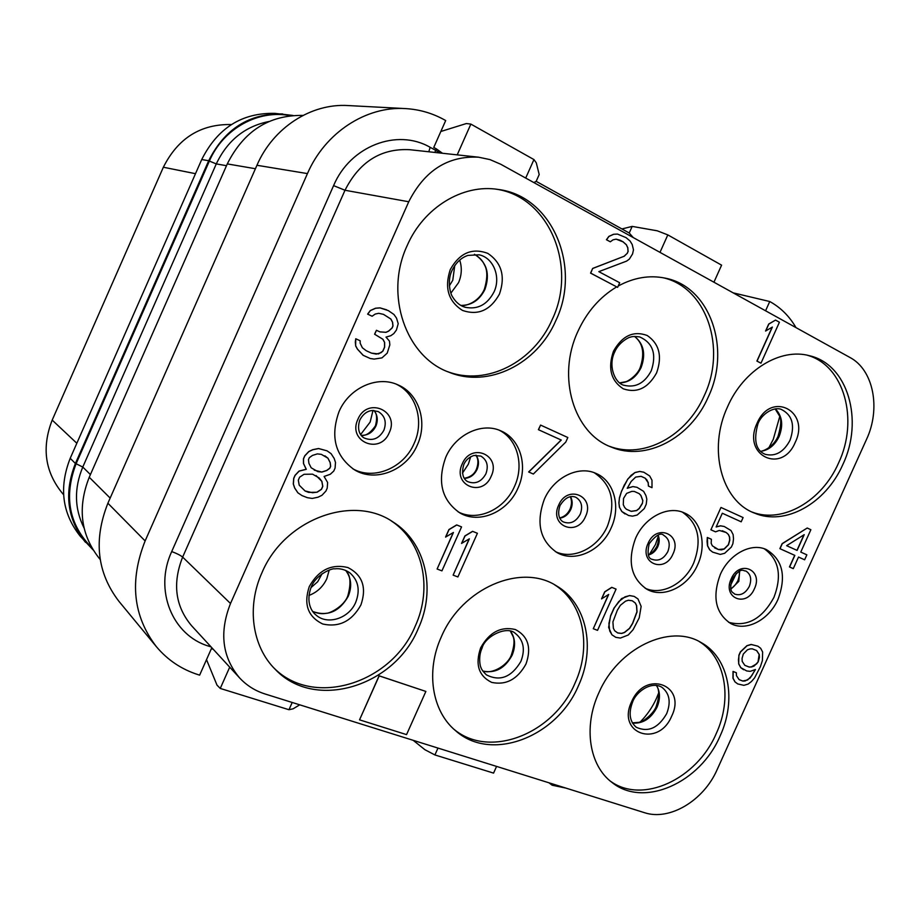 <?xml version="1.0" encoding="UTF-8"?>
<svg xmlns="http://www.w3.org/2000/svg" width="920" height="920" viewBox="0 0 920 920"><rect width="100%" height="100%" fill="white"/><g stroke="black" fill="none" stroke-linecap="round" stroke-linejoin="round"><path stroke-width="1.38" d="M293.02 115.46L274.861 113.367C241.948 112.654 217.568 128.041 201.721 159.539L70.207 458.309C58.8 487.393 62.134 513.36 80.235 536.21L93.07 549.884M231.403 124.534C200.652 123.959 177.962 138.195 163.357 167.233L52.198 420.095C41.446 447.752 45.022 472.385 62.939 493.959L63.583 494.672M807.265 355.223C844.33 365.332 859.096 420.003 838.534 463.059C822.089 500.802 782.851 523.825 752.33 512.153M842.846 464.519C825.976 503.332 785.151 526.447 754.342 513.038C721.51 500.859 707.618 449.155 727.616 406.651C743.567 370.012 780.401 347.633 809.439 355.718C847.964 364.366 863.972 420.394 842.846 464.519M644.403 812.659C669.622 821.157 703.731 800.526 717.117 769.672L866.479 439.484C880.981 408.733 873.597 369.886 849.93 357.466L500.733 164.243L490.003 159.608L478.572 157.193C447.879 155.664 424.603 170.522 408.744 201.756L230.506 603.497C219.132 632.316 222.168 657.133 239.625 677.936C246.675 685.492 255.162 690.851 265.098 693.99L644.403 812.659M720.291 574.54C729.1 554.139 751.226 542.34 766.337 549.573C782.655 559.532 786.554 576.081 778.056 599.207C769.074 620.057 745.947 632.063 730.537 623.415C715.495 613.18 712.08 596.884 720.291 574.54M635.559 538.338C644.644 517.178 668.092 505.16 684.331 512.911C701.074 519.823 707.181 544.536 697.613 564.846C688.298 586.592 663.584 598.793 646.99 589.317C630.982 578.37 627.164 561.372 635.559 538.338M544.306 499.353C553.691 477.365 578.611 465.152 596.102 473.466C614.146 480.93 621.069 506.828 611.156 527.908C601.484 550.666 574.919 563.04 557.014 552.587C539.982 540.822 535.739 523.077 544.306 499.353M445.763 457.251C455.469 434.378 482.011 421.958 500.917 430.905C520.409 438.978 528.264 466.198 517.983 488.106C507.897 512.003 479.182 524.538 459.781 512.865C441.703 500.192 437.023 481.654 445.763 457.251M339.02 411.654C349.071 387.815 377.407 375.199 397.9 384.847C419.037 393.599 427.972 422.268 417.289 445.084C406.72 470.315 375.406 482.942 354.327 469.729C335.225 456.021 330.119 436.655 339.02 411.654M598.817 692.886C618.01 647.956 669.944 623.38 701.04 642.505C728.939 657.524 736.943 699.982 720.038 736.115C700.281 782.736 643.827 808.277 612.076 782.506C589.271 765.796 583.084 726.904 598.817 692.886M441.37 636.744C461.943 588.029 520.938 563.005 556.128 585.637C586.695 603.002 596.056 647.91 578.484 685.641C557.083 737.012 491.119 762.783 455.503 730.63C431.952 711.252 425.511 671.312 441.37 636.744M261.935 572.757C284.222 519.225 352.705 494.109 392.748 521.801C425.834 542.179 436.402 589.352 418.289 628.521C394.703 686.423 314.732 711.459 275.207 669.3C252.264 646.794 246.399 606.958 261.935 572.757M407.111 245.72C423.579 207.483 462.909 183.701 498.053 189.428C552.425 195.925 581.704 267.007 555.922 320.436C537.314 363.917 488.577 388.504 449.063 372.243C406.007 356.983 384.1 294.917 407.111 245.72M425.868 691.438L379.086 675.786L359.547 719.842L406.548 734.62L425.868 691.438L379.19 675.878L359.547 719.842M775.525 320.079L768.717 324.024L765.567 331.016L772.374 327.072L757.045 361.123L760.978 363.193L779.412 322.23L775.525 320.079L768.856 324.058L765.704 331.05M772.156 327.198L756.907 361.077L760.978 363.193M592.675 268.421L590.571 273.113L617.607 287.362L619.678 282.727L598.828 271.653L626.601 261.119L629.326 259.13L632.557 253.954L633.477 249.837L632.201 244.501L630.085 241.017L626.071 237.647L617.481 234.071L613.663 234.301L608.982 236.417L606.556 239.752L610.305 241.799L613.065 239.809L616.135 239.165L623.116 241.88L626.394 244.846L627.785 247.917L628.004 251.516L627.175 253.38L624.036 256.3L592.675 268.421L590.709 273.136L617.607 287.362M618.206 286.017C633.799 277.587 649.382 274.942 664.964 278.093C710.171 286.407 731.377 348.841 708.296 396.945C690.575 438.012 646.012 461.851 611.236 447.051C573.85 433.412 556.496 377.027 577.875 331.464C586.903 311.846 599.828 296.999 616.653 286.902M617.481 234.071L613.525 234.278L608.856 236.394L606.429 239.729L610.305 241.799M386.596 309.798L379.948 307.866L375.555 308.211L370.277 310.546L367.62 314.134L372.117 316.227L375.199 314.065L378.706 313.306L383.513 314.364L390.885 319.033L392.598 322.241L393.001 326.025L392.127 328.003L388.631 331.154L386.02 332.327L379.925 331.89L376.441 330.28L374.681 334.259L382.938 339.273L384.663 342.447L384.64 347.208L382.881 351.164L378.522 353.935L371.542 353.142L366.298 350.761L362.353 347.772L360.157 343.171L360.168 340.779L355.752 338.755L355.304 342.159L355.741 345.954L357.5 349.151L363.216 355.327L370.219 358.501L374.141 359.087L381.972 357.88L387.205 353.142L389.85 344.839L389.436 341.078L385.997 337.099L390.77 335.731L393.817 333.569L396.44 330.016L398.21 323.679L396.52 318.101L393.955 314.479L388.332 310.615L380.052 307.901L375.659 308.246L370.38 310.592L367.724 314.168L372.117 316.227M383.456 314.353L390.781 318.998L392.495 322.207L392.897 325.979L392.023 327.968L388.527 331.119L385.917 332.292L379.856 331.855M376.441 330.28L374.578 334.213L382.835 339.227L384.56 342.412L384.525 347.162L382.777 351.118L381.029 352.705L376.234 354.085L371.461 353.107M355.752 338.755L355.637 345.92L357.409 349.117L363.112 355.292L370.219 358.501M807.219 528.022L782.138 543.639L779.872 548.653L794.707 555.335L789.463 566.938L793.281 568.629L798.525 557.048L804.632 559.797L806.863 554.841L800.768 552.08L810.876 529.724L807.219 528.022L782.276 543.708L780.01 548.711L794.845 555.392L789.601 566.996M722.303 530.759L726.098 532.45L728.318 534.462L729.491 537.038L729.64 540.166L728.364 544.709L724.12 548.964L718.394 549.516L712.356 545.847L711.16 543.271L711.39 539.269L707.434 537.521L707.641 545.836L709.78 549.849L712.678 552.138L720.256 554.415L724.661 553.288L731.365 547.055L732.895 543.651L733.516 538.832L733.113 534.554L731.02 530.553L724.235 526.481L720.578 525.872L716.139 526.976L722.327 513.245L741.186 521.812L743.107 517.558L720.981 507.46L710.907 529.793L715.519 531.841L719.302 530.449L726.225 532.507L728.444 534.52L729.629 537.096L729.779 540.235L728.502 544.778L724.247 549.021L721.521 549.872L718.531 549.573L714.598 547.86M711.39 539.269L707.296 537.464L707.066 541.477L707.503 545.778L709.642 549.78L712.678 552.138M724.235 526.481L720.452 525.814L716.185 526.872M720.981 507.46L710.907 529.793M632.948 486.565L627.233 488.29L631.143 481.47L635.662 477.089L641.091 476.33L645.173 478.193L648.174 482.758L648.381 486.047L651.992 487.68L651.992 480.217L649.692 475.973L643.793 472.213L639.745 471.442L635.019 472.5L627.877 478.929L621.552 491.107L619.459 497.662L618.884 502.757L619.413 507.253L621.77 511.474L628.567 515.499L632.488 516.154L637.192 515.028L644.264 508.61L646.242 504.206L646.829 499.169L645.932 495.581L643.632 491.36L637.008 487.312L632.948 486.565L627.279 488.175M540.58 425.086L538.395 429.674L561.142 440.013L528.643 471.971L533.347 474.03L565.765 442.106L567.824 437.517L540.58 425.086L538.51 429.72L561.269 440.059L528.77 472.029M327.094 450.857L318.561 448.511L312.777 449.661L308.763 451.547L304.761 455.791L303.439 458.781L303.462 463.484L306.188 469.257L299.034 471.086L295.021 475.341L293.698 478.319L293.296 484.012L294.676 488.048L297.85 492.786L301.99 495.592L307.349 497.685L312.236 498.433L317.986 497.214L321.954 495.305L325.898 491.084L327.209 488.14L327.635 482.517L324.093 476.456L330.257 474.283L333.764 471.063L335.075 468.107L335.501 462.472L334.178 458.436L331.085 453.663L327.094 450.857L318.653 448.569L312.869 449.719L308.855 451.605L304.853 455.848L303.531 458.838L303.554 463.542L306.279 469.315L299.126 471.143L295.113 475.398L293.79 478.388L293.388 484.069L294.768 488.117L297.942 492.855M736.333 672.738L733.044 671.439L732.952 678.212L734.976 681.904L737.748 683.939L743.889 685.342L748.132 684.077L751.479 681.501L754.584 677.879L760.403 666.62L762.381 660.629L762.634 651.992L760.656 648.278L757.919 646.196L751.306 644.518L747.051 645.748L740.531 651.946L739.024 655.27L738.415 659.916L738.806 663.975L740.83 667.678L746.73 670.956L750.225 671.347L755.446 669.507L750.11 678.074L745.131 680.984L742.877 681.087L739.116 679.638L736.471 675.706L736.333 672.738L733.171 671.519L733.079 678.293L735.115 681.984L737.886 684.008M757.919 646.196L751.168 644.448L746.913 645.668L740.393 651.877L738.898 655.201L738.679 663.895L740.703 667.609L743.601 669.737M755.251 669.587L751.72 675.774L747.615 679.983L742.75 681.019L739.082 679.604M616.078 589.11L611.731 587.339L604.716 591.801L601.553 598.851L608.695 594.446L593.285 628.728L597.54 630.349L616.078 589.11L611.857 587.409L604.842 591.87L601.668 598.92M608.476 594.584L593.285 628.728M634.225 596.413L629.544 595.539L621.609 598.552L614.088 607.936L610.546 615.813L608.637 627.405L611.892 634.788L615.813 637.341L620.379 638.066L628.268 634.995L633.075 629.728L639.216 617.872L641.148 606.372L637.985 598.955L634.225 596.413L629.671 595.608L625.013 596.827L618.769 601.553L614.215 608.005L610.673 615.882L608.925 623.438L609.684 630.901L612.019 634.869L615.813 637.341M461.564 526.907L456.665 524.917L448.925 529.552L445.567 537.073L453.433 532.484L437.115 569.02L441.933 570.86L461.564 526.907L456.78 524.986L449.029 529.621L445.683 537.13M453.238 532.599L437.115 569.02M477.411 533.289L472.569 531.323L464.899 535.934L461.564 543.398L469.349 538.832L453.123 575.138L457.884 576.955L477.411 533.289L472.673 531.38L465.014 536.003L461.679 543.467M469.154 538.947L453.123 575.138M549.021 782.817L552.126 785.208L552.69 783.966M765.578 310.776L769.741 301.518L770.581 301.99C781.045 307.935 789.521 316.468 795.984 327.6M565.869 788.083L552.126 785.208M303.025 115.414C269.031 114.919 243.777 131.088 227.286 163.909L89.24 477.25C77.245 507.748 80.661 534.876 99.463 558.624L100.199 559.475M733.182 292.859L769.741 301.518M713.931 282.21L721.591 265.155L667.817 234.899L657.259 230.805L632.178 226.4L622 228.93M457.205 154.87L470.867 124.096L466.359 123.544L440.829 131.491M525.711 178.054L533.945 159.574L470.867 124.096M659.996 252.356L667.817 234.899M440.047 152.996L435.666 150.316L436.322 148.844L433.757 147.453L445.694 120.543L444.59 119.933C432.446 113.171 419.405 109.399 405.467 108.594L348.128 105.558C311.236 103.143 273.148 127.592 256.945 165.278L107.893 503.228L145.118 540.937C129.294 580.876 133.032 616.112 156.342 646.633L118.876 601.266C97.025 572.677 93.368 539.994 107.893 503.228M156.342 646.633C167.636 660.088 181.677 669.461 198.444 674.774L199.64 675.142L211.381 648.669L213.256 649.279M256.945 165.278L307.441 173.592L145.118 540.937M307.441 173.592C325.093 132.606 366.114 105.984 405.467 108.594M436.322 148.844L442.508 153.272M533.945 159.574L536.279 162.828L539.2 174.547L536.141 181.401L533.841 182.551M536.164 181.343L629.222 233.001L632.178 226.4M633.202 237.532L629.222 233.001M206.517 659.64L217.016 685.158L220.259 688.436L229.712 667.161M437.978 748.075L434.907 754.94L493.568 773.11L496.57 766.406M220.259 688.436L288.972 709.722L292.203 702.466M434.907 754.94L424.948 749.742L413.172 740.312M288.972 709.722L293.135 708.803L299.736 704.823M282.693 113.93C249.423 113.218 224.756 128.811 208.69 160.724L75.405 463.473C63.825 492.947 67.194 519.236 85.479 542.328M764.255 548.768C778.929 559.371 782.172 575.529 773.996 597.252C762.255 618.884 747.132 627.233 728.617 622.288M682.341 512.118C698.36 523.319 702.144 540.259 693.714 562.948C684.779 583.705 661.687 595.953 645.15 588.236M594.228 472.707C611.742 484.564 616.147 502.354 607.453 526.091C598.126 547.917 573.125 560.372 555.278 551.551M499.169 430.192C517.466 439.035 524.4 465.244 514.521 486.381C504.758 509.427 477.514 522.042 458.171 511.888M396.313 384.192C416.369 393.61 424.43 421.36 414.115 443.474C403.846 467.947 373.888 480.666 352.866 468.82M699.085 641.47C725.489 657.294 732.596 698.533 716.197 733.665C696.877 779.113 642.367 804.747 610.328 781.103M554.346 584.637C583.544 602.623 592.077 646.404 574.966 683.238C553.955 733.527 489.888 759.448 453.951 729.261M391.207 520.858C423.085 541.639 432.917 587.811 415.207 626.186C391.966 683.111 313.823 708.365 273.93 667.977M496.271 189.186C549.504 196.926 577.553 266.846 552.253 319.389C533.979 362.031 486.553 386.538 447.419 371.577M624.036 256.3L592.802 268.445M627.175 253.38L624.162 256.323M628.004 251.516L627.302 253.402M627.785 247.917L628.141 251.539M626.394 244.846L627.911 247.94M623.116 241.88L626.531 244.869M620.149 240.246L623.242 241.902M616.135 239.165L620.275 240.269M662.952 277.702C706.836 287.373 726.811 348.53 704.248 395.669C686.906 435.769 643.816 459.528 609.362 446.257M798.525 557.048L804.632 559.797M786.623 545.675L804.218 534.658L797.099 550.413L786.623 545.675M803.988 534.808L796.961 550.356M722.327 513.245L741.186 521.812M621.77 511.474L625.036 513.958M619.413 507.253L621.897 511.531M618.884 502.757L619.539 507.311M619.459 497.662L619.01 502.815M621.552 491.107L619.585 497.72M624.358 484.863L621.678 491.165M627.877 478.929L624.484 484.909M631.293 475.111L628.004 478.986M635.019 472.5L631.419 475.157M639.745 471.442L635.145 472.558M643.793 472.213L639.871 471.488M648.381 486.047L651.992 487.68M648.174 482.758L648.508 486.105M646.875 480.033L648.312 482.816M645.173 478.193L647.001 480.091M641.091 476.33L645.299 478.25M637.008 487.312L633.075 486.622M642.85 500.572L642.356 503.539L639.273 508.53L636.674 510.565L631.269 511.382L626.324 509.208L624.599 507.391L623.277 504.678L623.542 498.398L626.646 493.373L631.787 491.383L634.306 491.441L639.227 493.649L640.941 495.477L642.85 500.572L642.356 503.539M642.229 503.481L639.147 508.472L636.548 510.508L631.143 511.313L626.324 509.208M634.306 491.441L639.101 493.591L640.814 495.42L642.723 500.514M305.084 490.992L299.23 485.208L298.298 480.171L299.621 477.181L304.083 474.283L312.558 474.168L319.228 477.997L321.897 481.39L322.805 486.381L321.494 489.336L317.078 492.234L308.648 492.395L305.084 490.992M324.898 455.814L328.003 458.24L330.222 462.645L330.671 466.325L329.797 468.291L326.715 470.534L321.862 472.075L317.872 471.638L311.178 467.785L308.924 463.358L308.453 459.655L309.339 457.666L312.455 455.423L317.342 453.893L321.344 454.353L328.003 458.24M316.077 475.582L321.804 481.332L322.713 486.323L321.391 489.279L316.986 492.166L312.558 492.74L305.014 490.947M327.911 458.183L330.13 462.587L330.579 466.267L329.705 468.234L326.623 470.476L321.77 472.017L314.26 470.166M758.172 661.871L754.078 666.068L751.467 666.977L749.213 667.069L744.843 665.356L742.198 661.399L742.06 658.421L743.303 654.028L747.431 649.807L750.064 648.91L752.307 648.83L756.677 650.578L759.287 654.545L759.414 657.501L758.172 661.871L756.435 664.091M756.297 664.01L751.329 666.908L749.087 667L744.809 665.321M756.573 650.532L759.161 654.465L758.045 661.79M617.32 610.259L620.379 605.291L625.531 601.162L628.406 600.254L632.27 600.771L635.341 603.025L636.629 605.59L637.043 611.904L632.649 623.449L629.625 628.383L624.507 632.523L621.644 633.455L617.769 632.983L614.675 630.775L613.364 628.222L612.915 621.897L617.32 610.259M632.235 600.76L635.214 602.956L636.502 605.521L636.916 611.823L632.534 623.38L629.498 628.314L624.381 632.454L621.518 633.385L617.676 632.914M76.831 443.267L52.198 420.095M195.488 173.684L163.357 167.233M768.809 447.822L773.283 439.311L779.734 416.576M760.529 451.329C768.545 450.328 774.72 445.418 779.079 436.574C783.483 425.212 782.253 415.978 775.376 408.859M781.068 409.296C792.258 414.816 795.248 425.12 790.038 440.231C783.771 452.03 775.525 456.734 765.313 454.353C755.814 450.547 753.353 440.369 757.942 423.821C761.323 414.345 773.248 406.49 781.068 409.296M757.068 423.234C741.658 455.411 781.966 474.743 795.225 442.37C810.704 411.079 770.994 390.298 757.068 423.234M478.572 157.193L409.664 149.695C381.018 148.235 359.467 161.759 345 190.256L408.744 201.756M434.861 152.433L435.666 150.316L430.157 147.315C397.175 128.11 350.221 145.923 333.592 185.621L345 190.256L182.643 557.094C172.281 583.441 175.271 606.314 191.601 625.738L239.625 677.936M430.157 147.315L428.8 151.777M333.592 185.621L171.706 551.563C153.732 590.157 172.419 635.524 208.851 646.196L211.094 646.921M255.427 168.728L227.286 163.909M110.159 498.076L89.24 477.25M208.851 646.196L209.392 645.069M171.706 551.563C176.858 553.472 180.504 555.323 182.643 557.094L230.506 603.497M268.847 121.532C244.973 126.35 227.447 140.472 216.28 163.909L226.504 165.703M290.352 115.713C258.439 109.238 223.215 128.547 209.369 161.069L76.107 463.737L82.777 467.049C73.979 488.347 74.405 508.656 84.042 527.965M76.107 463.737C63.687 496.501 68.896 524.481 91.758 547.688M209.369 161.069L216.28 163.909L82.777 467.049L90.413 474.57M208.69 160.724L201.721 159.539M75.405 463.473L70.207 458.309M731.227 578.829C721.993 597.966 746.407 608.097 754.411 588.742C763.657 569.905 739.461 559.256 731.227 578.829M745.763 570.941C750.755 574.091 751.939 579.255 749.317 586.419C745.407 593.481 740.485 596.033 734.562 594.056C733.32 592.031 728.375 593.216 732.124 579.174C741.531 565.811 743.337 571.55 745.763 570.941M730.963 589.099L738.817 581.348L739.645 571.193M730.618 585.154L736.333 573.367M648.106 543.306C638.549 563.155 664.769 574.022 673.003 553.943C682.594 534.439 656.604 522.997 648.106 543.306M663.837 535.417C669.196 538.786 670.53 544.18 667.839 551.586C663.745 558.934 658.524 561.522 652.154 559.337C648.094 558.589 647.094 553.38 649.186 543.72C656.04 535.014 660.928 532.243 663.837 535.417M648.45 554.99C652.556 553.863 655.672 551.103 657.8 546.698C659.536 542.593 659.651 538.74 658.133 535.164M649.623 554.082L655.442 544.536L658.145 536.647M558.693 505.091C548.791 525.699 577.012 537.406 585.499 516.557C595.447 496.305 567.467 484 558.693 505.091M575.782 497.225C581.532 500.836 583.027 506.483 580.267 514.153C575.989 521.812 570.411 524.423 563.546 521.996C561.959 521.502 556.105 517.351 559.992 505.586C564.834 497.869 570.101 495.075 575.782 497.225M559.82 518.19C564.661 517.408 568.318 514.498 570.779 509.484C572.734 504.792 572.631 500.491 570.492 496.593M462.242 463.875C451.961 485.288 482.436 497.938 491.188 476.249C501.526 455.216 471.316 441.922 462.242 463.875M480.861 456.078C487.036 459.942 488.716 465.865 485.898 473.823C481.39 481.815 475.41 484.449 467.981 481.723C466.934 481.424 459.862 477.71 463.818 464.473C465.796 460.046 469.177 457.044 473.949 455.469L480.861 456.078M464.358 478.411C470.005 478.078 474.248 475.076 477.077 469.407C479.228 464.117 478.871 459.367 476.031 455.147M470.695 456.768L468.372 464.128L462.461 473.167M357.903 419.278C347.208 441.588 380.213 455.273 389.252 432.676C400.004 410.803 367.275 396.405 357.903 419.278M378.258 411.585C384.905 415.759 386.791 421.969 383.904 430.226C379.12 438.61 372.692 441.255 364.619 438.161C362.526 437.46 355.833 432.228 359.812 420.014C362.986 414.115 367.183 410.941 372.439 410.492L378.258 411.585M361.203 435.309C367.735 435.562 372.634 432.503 375.889 426.121C378.223 420.221 377.579 415 373.945 410.481M372.991 410.469L370.15 422.061L360.628 434.539M631.568 701.787C616.25 733.769 658.594 748.098 671.681 716.139C687.091 684.974 645.322 669.219 631.568 701.787M661.779 687.194C669.519 693.197 671.151 702.006 666.689 713.632C658.283 728.111 648.151 732.665 636.283 727.271C629.591 721.51 628.371 713.069 632.638 701.948C635.812 692.404 650.727 680.765 661.779 687.194M632.408 723.051C642.815 723.902 651.004 718.658 656.983 707.307C660.456 698.97 660.272 691.644 656.408 685.331M658.639 693.024L656.466 698.36C652.441 707.227 647.036 715.093 640.251 721.947M480.666 647.795C474.973 664.424 478.653 675.958 491.682 682.398C506.092 685.423 517.523 679.293 525.987 664.01C531.691 647.726 528.149 636.237 515.384 629.533C500.963 626.152 489.382 632.235 480.666 647.795M515.292 633.374C523.595 640.09 525.458 649.451 520.881 661.422C511.485 677.223 500.008 681.72 486.461 674.889C483.195 671.807 481.321 669.219 480.826 667.115C480.585 667.759 477.71 657.168 482.114 648.013C484.713 636.64 506.77 625.163 515.292 633.374M482.827 671.048C495.19 673.624 504.953 668.357 512.106 655.247C515.844 646.116 515.315 638.101 510.508 631.212M309.315 586.488C303.393 604.302 307.889 616.814 322.805 624.024C339.147 627.589 351.842 621.23 360.916 604.946C366.861 587.547 362.537 575.08 347.944 567.559C331.568 563.603 318.688 569.905 309.315 586.488M349.692 572.712C358.363 580.278 360.375 590.134 355.729 602.289C349.105 618.412 327.428 625.496 315.985 614.997C311.604 611.696 305.474 602.082 311.305 586.799C316.33 574.091 332.546 567.939 334.661 568.859C339.825 568.203 344.827 569.48 349.692 572.712M312.823 611.535C327.635 616.722 339.434 611.662 348.209 596.367C352.176 586.569 351.325 577.909 345.655 570.377M329.21 570.089L326.818 578.691C323.035 586.764 317.078 592.353 308.947 595.447M322.103 573.712L317.699 581.727L310.937 587.673M450.317 269.457C444.245 287.649 448.281 301.288 462.438 310.397C478.055 315.79 490.394 310.35 499.456 294.089C505.551 276.333 501.676 262.763 487.818 253.38C472.19 247.549 459.69 252.908 450.317 269.457M479.078 254.805C493.453 257.68 501.112 277.035 494.04 291.893C487.266 304.716 477.606 309.833 465.037 307.234C460.115 305.773 456.044 302.45 452.824 297.275C449.926 293.572 447.189 280.082 451.973 270.549C455.871 262.706 461.184 257.657 467.912 255.403L479.078 254.805M460.816 305.405C471.523 305.474 479.561 300.15 484.932 289.42C490.291 273.918 486.806 262.211 474.49 254.299M459.701 260.084C462.139 267.605 461.759 275.126 458.551 282.647L450.903 293.101M454.744 265.604L452.778 280.243L449.339 285.878M613.467 351.244C607.637 368.207 610.903 380.73 623.277 388.827C637.043 393.449 648.14 388.136 656.604 372.876C662.434 356.281 659.295 343.815 647.185 335.478C633.42 330.475 622.184 335.731 613.467 351.244M639.837 336.984C652.935 342.953 656.754 354.2 651.291 370.702C644.747 383.03 635.8 387.929 624.461 385.376C615.25 383.928 607.671 366.091 614.663 352.038C619.125 341.251 630.947 336.386 630.188 337.237C632.189 336.352 635.398 336.26 639.837 336.984M619.861 382.938C629.154 382.467 636.226 377.338 641.102 367.551C645.966 354.361 643.816 343.988 634.616 336.433M760.38 451.179C760.299 451.938 772.605 448.891 778.021 436.356M778.032 436.333C781.034 426.247 781.54 419.485 779.562 416.035L775.157 408.894M730.825 588.512C732.964 587.788 735.31 585.235 737.851 580.842C739.369 576.23 739.783 573.102 739.093 571.458M648.312 554.61C651.141 554.058 654.016 551.275 656.949 546.25C658.651 541.443 658.915 537.786 657.742 535.29M559.705 517.948C564.362 516.798 567.812 513.843 570.066 509.093C571.895 504.413 571.952 500.273 570.227 496.639M464.266 478.273C470.419 477.181 474.501 474.11 476.491 469.073C478.572 463.369 478.354 458.735 475.87 455.159M361.134 435.229C365.539 436.264 370.3 433.147 375.429 425.868C377.407 418.312 376.866 413.195 373.842 410.469M656.178 706.525C659.536 696.313 659.536 689.241 656.19 685.308M632.304 722.856L638.986 722.349L642.263 721.13C642.263 721.763 653.361 714.299 656.155 706.583M511.508 654.568C514.234 646.127 514.728 640.032 512.981 636.295L510.381 631.178M482.747 670.944C492.648 674.774 508.38 664.585 511.485 654.626M347.829 595.815C351.291 583.314 350.543 574.827 345.586 570.354M312.777 611.478C317.803 613.594 322.322 614.181 326.358 613.249C329.475 613.663 344.206 606.292 347.806 595.872M484.334 289.34C487.634 278.231 487.623 269.974 484.299 264.569C482.597 260.578 479.308 257.151 474.433 254.299M460.759 305.382C465.025 306.521 478.561 302.553 484.322 289.374M640.274 367.391C644.862 353.315 642.942 342.999 634.501 336.433M619.769 382.858L625.772 381.731C627.543 381.627 637.617 375.21 640.251 367.425"/></g></svg>

